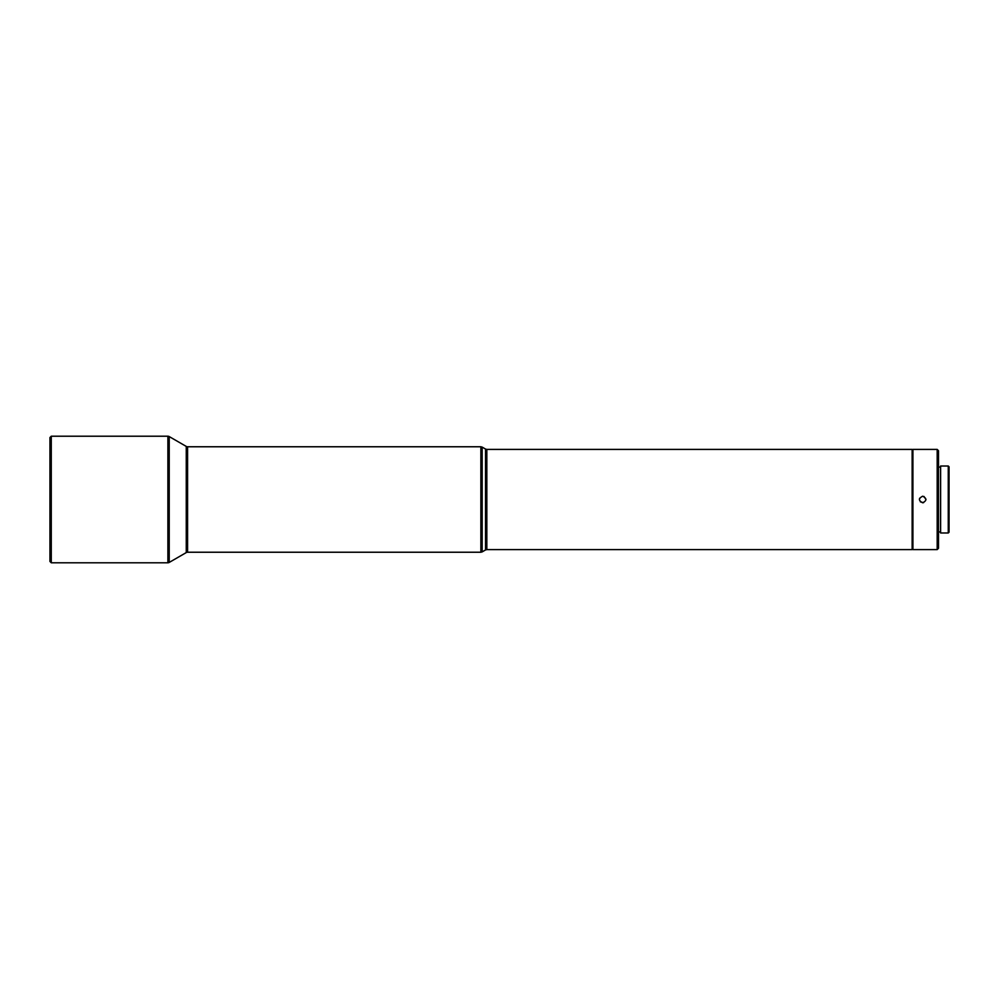 <?xml version="1.0" encoding="UTF-8"?>
<svg xmlns="http://www.w3.org/2000/svg" width="999" height="999" viewBox="0 0 999 999"><rect width="100%" height="100%" fill="white"/><g stroke="black" fill="none" stroke-linecap="round" stroke-linejoin="round"><path stroke-width="1.5" d="M486.838 549.6L912.137 549.6L912.137 449.4L486.838 449.4L486.838 549.6L485.526 549.949L485.526 449.051L482.18 447.115L482.18 551.885L485.526 549.949M480.869 446.765L187.587 446.765L187.587 552.235L480.869 552.235L480.869 446.765L482.18 447.115M167.894 562.787L167.894 436.213L51.274 436.213L51.274 562.787L167.894 562.787A2.635 2.635 0 0 0 169.218 562.425L186.264 552.584A2.635 2.635 0 0 1 187.587 552.235M186.264 552.584L186.264 446.416A2.635 2.635 0 0 0 187.587 446.765M186.264 446.416L169.218 436.575L169.218 562.425M167.894 436.213A2.635 2.635 0 0 1 169.218 436.575M51.274 562.787L49.95 561.463L49.95 437.537L51.274 436.213M912.137 548.813L912.924 549.6L912.924 449.4L912.137 450.187M922.676 496.203C926.935 498.401 926.935 500.599 922.676 502.797C918.431 500.599 918.431 498.401 922.676 496.203M937.187 449.4L938.498 450.724L938.498 548.276L937.187 549.6L937.187 449.4L912.924 449.4M937.187 549.6L912.924 549.6M923.563 502.672L920.354 501.835M919.38 499.5L919.629 498.239M940.608 467.07L938.498 467.07M940.608 531.93L938.498 531.93M948.263 532.991L948.263 466.009L940.608 466.009L940.608 532.991L948.263 532.991L949.05 532.192L949.05 466.808L948.263 466.009M923.95 496.453L925.973 499.512M486.838 449.4L485.526 449.051M480.869 552.235L482.18 551.885"/></g></svg>
